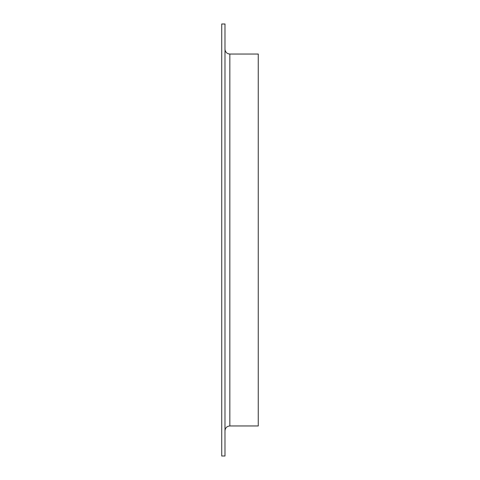 <?xml version="1.0" encoding="UTF-8"?>
<svg xmlns="http://www.w3.org/2000/svg" width="480" height="480" viewBox="0 0 480 480"><rect width="100%" height="100%" fill="white"/><g stroke="black" fill="none" stroke-linecap="round" stroke-linejoin="round"><path stroke-width="0.72" d="M221.73 456L221.73 24L224.976 24L224.976 456L221.73 456M224.976 430.83C225.264 427.866 226.89 426.246 229.848 425.952L258.27 425.952L258.27 54.048L229.848 54.048C226.89 53.754 225.264 52.134 224.976 49.17M229.848 425.952L229.848 54.048"/></g></svg>

